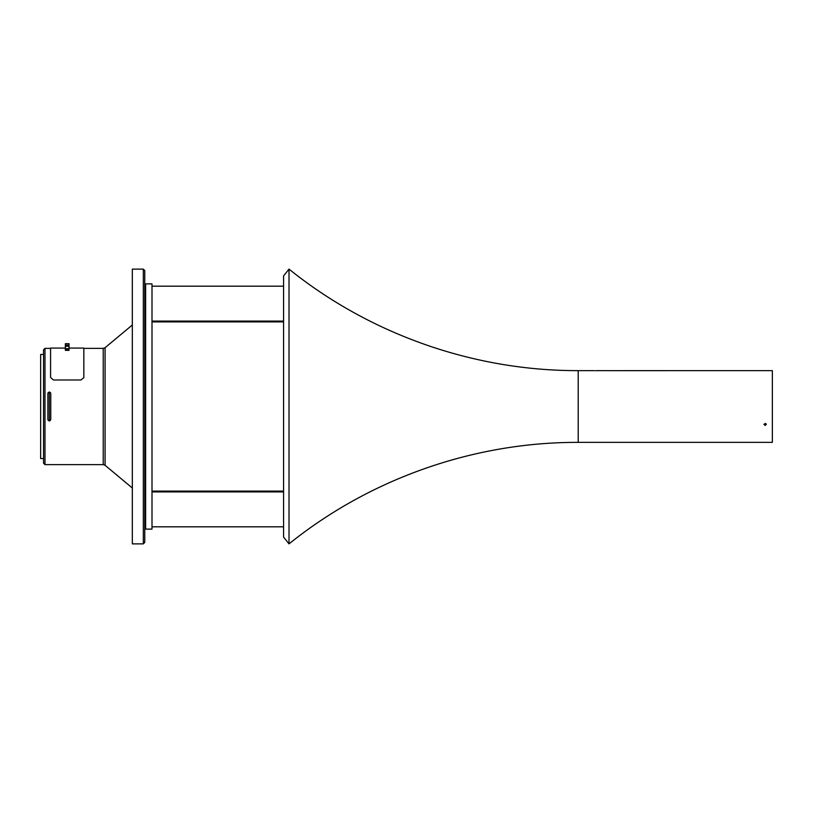 <?xml version="1.0" encoding="UTF-8"?>
<svg xmlns="http://www.w3.org/2000/svg" width="813" height="813" viewBox="0 0 813 813"><rect width="100%" height="100%" fill="white"/><g stroke="black" fill="none" stroke-linecap="round" stroke-linejoin="round"><path stroke-width="1.22" d="M289.011 269.123L289.011 543.877L283.585 537.098L283.585 275.902L289.011 269.123C370.189 334.468 473.999 370.911 578.216 370.637L578.216 442.363L772.35 442.363L772.35 370.637L606.285 370.657M764.017 424.142L765.124 424.843L766.232 424.142M595.573 370.728L597.047 370.657L595.573 370.728M765.124 425.423L763.966 424.427L766.273 424.427L765.124 425.423M594.516 370.637L578.216 370.637L578.216 442.363C473.999 442.089 370.189 478.532 289.011 543.877M766.049 423.827L765.124 423.421M49.613 420.931L50.772 419.518C49.806 421.378 48.841 421.378 47.876 419.518L47.876 393.482C48.841 391.622 49.806 391.622 50.772 393.482L50.772 419.61M50.569 392.75L49.613 392.069M49.349 420.961L49.298 392.039M47.977 420.036L47.876 419.518M47.876 393.482L48.119 392.679M43.546 353.716L43.546 463.186L43.546 349.814L44.989 348.371L44.989 464.63L103.231 464.63L105.08 465.3L132.326 488.024M143.322 269.123L132.326 269.123L132.326 543.877L143.322 543.877L144.765 542.423L144.765 270.577L143.322 269.123L143.322 543.877M145.629 529.121L145.629 283.879L152.001 283.879L152.001 529.121L145.629 529.121L144.765 528.257M43.546 458.562L40.65 458.562L40.65 354.438L43.546 354.438M152.001 491.103L283.585 491.103M152.001 491.926L283.585 491.926M152.001 321.897L283.585 321.897M152.001 321.074L283.585 321.074M83.83 377.71L80.934 379.986L53.455 379.986L50.569 377.445L50.569 348.076L65.365 348.076M83.83 377.445L83.83 348.076L69.034 348.076M69.034 345.119L69.034 343.686L65.365 343.686L65.365 350.342L69.034 350.342L69.034 345.119L65.365 345.119M69.034 349.651L65.365 349.651M83.83 348.371L103.231 348.371L103.231 464.63M103.231 348.371L105.08 347.7L105.08 465.3M69.034 346.257L65.365 346.257M65.365 348.696L69.034 348.696M69.034 348.97L65.365 348.97M596.63 370.637L605.665 370.637M44.989 348.371L50.569 348.371M105.08 347.7L132.326 324.976M44.989 464.63L43.546 463.186M145.629 283.879L144.765 284.743M152.001 526.814L283.585 526.814M152.001 286.186L283.585 286.186"/></g></svg>
